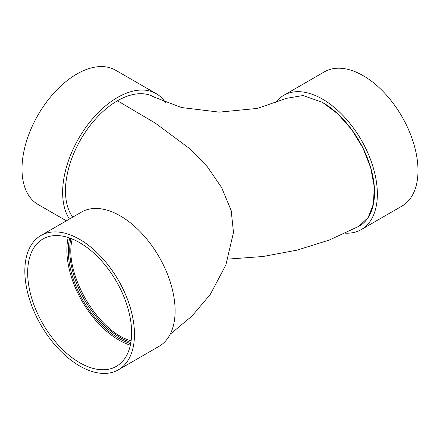 <?xml version="1.0" encoding="UTF-8"?>
<svg xmlns="http://www.w3.org/2000/svg" width="440" height="440" viewBox="0 0 440 440"><rect width="100%" height="100%" fill="white"/><g stroke="black" fill="none" stroke-linecap="round" stroke-linejoin="round"><path stroke-width="0.66" d="M227.937 259.105L263.027 256.504L297.072 250.135L329.263 240.053L358.908 226.287L368.143 217.52L373.417 203.984L374.281 186.835L370.651 167.552L362.841 147.818L351.516 129.349L337.678 113.762L322.526 102.399L303.111 95.524L286.473 98.324L257.466 108.411L219.291 112.134L181.627 107.553L154.209 97.136A73.513 42.444 120 0 0 117.458 100.776L155.215 123.068L190.718 149.397L207.345 166.771L221.59 187.506L231.176 210.518L233.481 232.419L225.902 264.908L210.315 294.377L192.104 315.937L170.148 334.29M70.851 238.431A71.505 41.283 -120 0 0 120.291 337.59A71.505 41.283 -120 0 0 130.883 342.408M131.12 340.802C97.62 332.002 63.157 272.525 72.281 238.992M345.444 233.162A77.522 44.759 -120 0 0 361.306 229.57L401.945 206.107A77.522 44.759 -120 0 0 401.945 116.595A77.522 44.759 -120 0 0 324.423 71.836L283.784 95.299A77.522 44.759 -120 0 0 275.088 103.351M361.306 229.57A77.522 44.759 -120 0 0 361.306 140.058A77.522 44.759 -120 0 0 283.784 95.299M357.819 226.886A73.513 42.444 -120 0 0 359.299 226.1A73.513 42.444 -120 0 0 370.563 167.178A73.513 42.444 -120 0 0 322.526 102.399M117.458 100.776A73.513 42.444 120 0 0 72.309 157.113A73.513 42.444 120 0 0 72.699 217.168M118.41 369.804L159.055 346.341A77.522 44.759 -120 0 0 159.055 256.822A77.522 44.759 -120 0 0 81.532 212.069L40.892 235.532A77.522 44.759 -120 0 0 29.007 297.649A77.522 44.759 -120 0 0 79.651 365.965A77.522 44.759 -120 0 0 118.41 369.804A77.522 44.759 -120 0 0 118.415 280.286A77.522 44.759 -120 0 0 40.892 235.532M79.651 362.687A73.513 42.444 -120 0 0 116.408 366.327A73.513 42.444 -120 0 0 116.408 281.446A73.513 42.444 -120 0 0 42.895 239.003A73.513 42.444 -120 0 0 31.625 297.908A73.513 42.444 -120 0 0 79.651 362.687M68.178 237.501A73.513 42.444 -120 0 0 118.872 340.043A73.513 42.444 -120 0 0 130.35 345.191M69.707 238.013A71.505 41.283 -120 0 0 118.872 338.409A71.505 41.283 -120 0 0 130.675 343.607M69.438 219.049A77.522 44.759 -60 0 1 84.529 129.201A77.522 44.759 -60 0 1 156.216 93.66A77.522 44.759 -60 0 1 165.423 102.465M66.374 220.82L38.055 204.468A77.522 44.759 -60 0 1 38.055 114.956A77.522 44.759 -60 0 1 115.577 70.197L156.216 93.66"/></g></svg>

